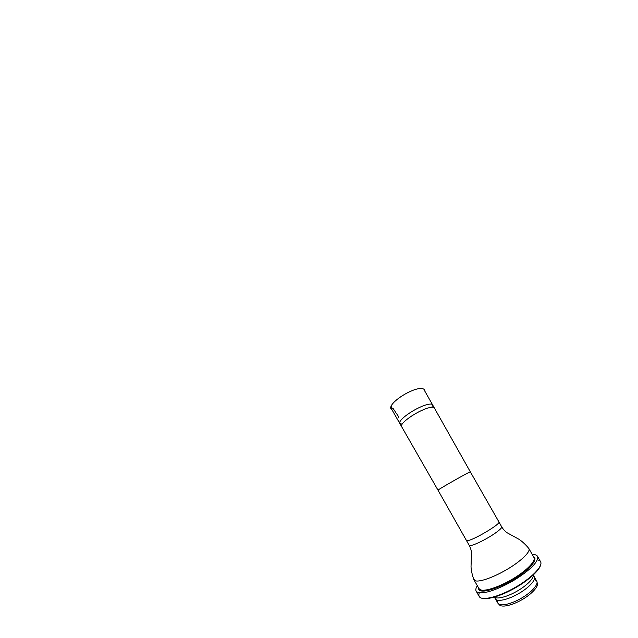 <?xml version="1.0" encoding="UTF-8"?>
<svg xmlns="http://www.w3.org/2000/svg" width="638" height="638" viewBox="0 0 638 638"><rect width="100%" height="100%" fill="white"/><g stroke="black" fill="none" stroke-linecap="round" stroke-linejoin="round"><path stroke-width="0.96" d="M431.982 407.196L432.556 404.787C431.623 402.953 424.517 404.707 416.295 409.03C408.073 413.344 400.752 419.198 399.771 422.085L399.827 423.52L402.123 424.158M434.135 407.977L434.079 407.873C433.202 406.127 426.208 407.937 418.081 412.228C409.955 416.494 402.682 422.244 401.661 425.028L401.693 426.407M528.543 548.13L528.894 548.584C530.72 551.471 522.067 560.331 508.406 568.61C494.769 576.911 480.023 582.199 475.517 580.835L473.739 579.264M537.068 582.717L537.244 583.004C538.998 586.17 532.02 594.034 521.693 599.872C511.381 605.757 501.053 607.727 499.243 604.593L499.075 604.298M534.197 579.719C535.449 579.95 536.303 580.452 536.757 581.226L536.813 581.33C538.6 584.504 531.454 592.495 520.895 598.476C510.352 604.489 499.833 606.531 498.023 603.373L497.951 603.269C497.52 602.479 497.528 601.49 497.975 600.294M533.296 575.915L534.285 576.864C536.159 579.846 528.934 587.797 518.255 593.834C507.601 599.911 497.074 602.049 495.471 598.907L495.168 597.575M533.288 574.997C534.022 578.283 526.813 585.652 516.82 591.306C506.851 596.985 496.827 599.417 494.386 597.096M540.514 565.3C539.222 570.587 528.615 580.309 514.97 588.045C501.34 595.804 487.56 599.935 482.36 598.34M537.324 559.853C538.919 560.116 539.995 560.73 540.553 561.687L540.649 561.879C543.05 566.137 531.653 578.108 514.762 587.678C497.895 597.288 481.77 600.948 479.345 596.705L479.234 596.522C478.699 595.549 478.723 594.313 479.305 592.814M532.251 554.518L533.216 554.526C535.41 554.589 536.837 555.188 537.499 556.296C538.297 558.17 537.116 561.001 533.95 564.797C529.269 569.965 520.935 576.297 511.413 581.776C504.052 585.851 497.185 588.938 490.821 591.027C482.838 593.436 477.623 593.34 476.163 591.139C475.47 589.831 475.86 588.021 477.328 585.724M390.927 406.597C390.432 408.2 392.992 407.77 393.526 409.118L395.249 411.709C396.342 413.775 398.511 415.625 398.75 417.882M391.828 405.896L390.791 407.1C391.716 402.506 402.458 394.563 412.14 390.647C418.376 388.032 424.86 387.266 424.972 391.397M432.612 404.899L470.318 471.833C471.275 470.716 442.078 487.169 438.529 489.761L438.011 490.191L399.827 423.52M470.318 471.833L498.916 521.916C501.476 523.591 472.447 540.825 467.287 540.633L466.386 540.394L438.011 490.191M498.916 521.916L501.691 526.821C502.409 527.889 496.946 532.427 489.035 537.132C481.148 541.845 472.702 545.578 470.11 545.594L469.177 545.291L466.394 540.394M478.524 587.829L478.699 589.105L479.01 588.675L480.701 589.911C485.406 591.625 500.328 586.601 513.941 578.235C527.578 569.901 536 560.698 533.926 557.476L528.878 548.56M533.926 557.476L534.453 557.437L533.448 556.631C538.233 558.529 531.534 567.78 517.131 577.151C502.768 586.561 485.59 592.678 480.518 590.724C479.026 590.206 478.356 589.233 478.516 587.813M392.155 410.059C390.95 409.405 390.496 408.416 390.791 407.1M432.556 404.787L424.214 390.057M399.763 423.417L391.381 408.711M469.177 545.291C470.421 547.579 471.195 550.028 471.514 552.628L471.019 566.935C471.402 571.361 472.375 575.651 473.946 579.798M501.691 526.821C503.023 529.054 504.73 530.983 506.803 532.586L519.34 539.485C522.953 542.077 526.135 545.107 528.894 548.584M479.01 588.675L473.93 579.775M537.244 583.004L537.068 582.335M499.243 604.593L498.749 604.106M495.463 598.891L497.951 603.269M534.277 576.84L536.757 581.226M534.285 576.864L533.344 574.942M495.471 598.907L494.306 597.12M476.163 591.139L479.234 596.522M537.499 556.296L540.553 561.687"/></g></svg>
